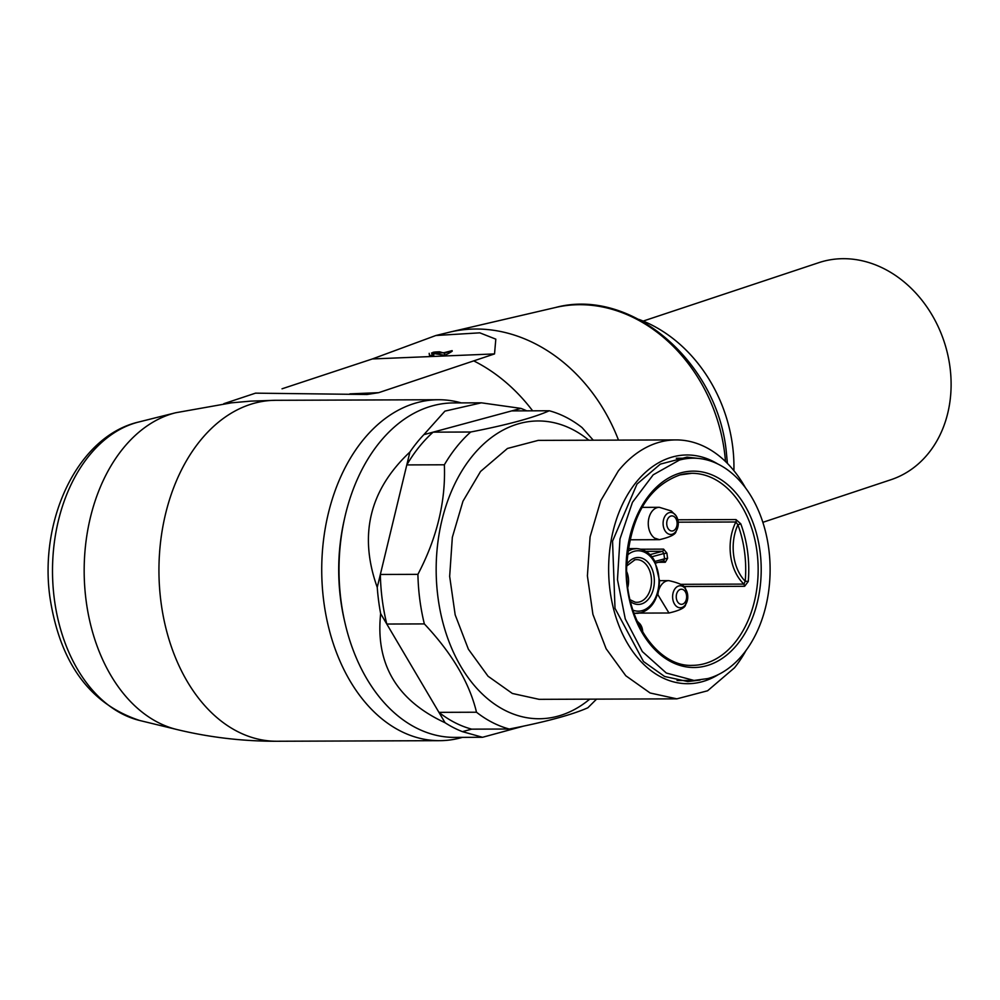 <?xml version="1.0" encoding="UTF-8"?>
<svg xmlns="http://www.w3.org/2000/svg" width="1000" height="1000" viewBox="0 0 1000 1000"><rect width="100%" height="100%" fill="white"/><g stroke="black" fill="none" stroke-linecap="round" stroke-linejoin="round"><path stroke-width="1.5" d="M643.162 321.075L818.775 262.675A114.362 94.025 71.6 0 1 840.263 258.75A114.362 94.025 71.6 0 1 950 367.275A114.362 94.025 71.6 0 1 890.962 479.712L762.85 522.325M638.938 319.425A140.262 115.312 71.6 0 1 732.588 445.863A140.262 115.312 71.6 0 1 733.9 470.688M223.825 403.688L255.538 393.15L366.987 394.5L378.663 392.675L494.525 353.925L495.812 339.15L479.812 332.837L435.838 335.513L372.362 358.95L494.525 353.925M282.038 388.8L372.362 358.95M229.675 402.987L250.812 401.125L275.7 400.3A170.475 117.35 89.8 0 0 160.975 601.95A170.475 117.35 -90.2 0 0 276.887 741.25C242.875 741.338 209.513 737.425 176.8 729.5A160.637 110.575 89.8 0 1 86.088 600.438A160.637 110.575 89.8 0 1 175.7 412.75L232.275 402.7M431.9 353.638L444.275 352.638L452.125 350.637L444.425 353.2L439.588 351.788C433.263 351.987 431.262 352.438 433.587 353.15L431.9 353.638L432.163 355.662L433.825 355.025L433.587 353.15L431.512 352.975M452.125 350.637L452.2 351.213A107.9 59.775 -92.4 0 1 444.688 355.25L433.638 353.525M432.163 355.662L429.425 355.15M462.413 737.362A170.475 117.35 -90.2 0 1 439.675 740.675A170.475 117.35 -90.2 0 1 323.762 601.388A170.475 117.35 -90.2 0 1 438.488 399.738A170.475 117.35 -90.2 0 1 461.25 402.887M444.425 353.2L444.688 355.25M526.7 410.838A167.237 115.113 89.8 0 0 520.962 408.4L481.375 402.825L453.55 402.925A167.237 115.113 89.8 0 0 379.087 443.062A167.237 115.113 89.8 0 0 344.712 517.788L344.1 520.513A158.6 109.175 89.8 0 0 344.45 620.562L345.075 623.275A167.237 115.113 89.8 0 0 454.712 737.387L482.537 737.288L523.763 726.075M344.712 517.788A167.237 115.113 89.8 0 0 345.075 623.275M481.375 402.825L444.925 411.125L423.862 434.65A167.237 115.113 89.8 0 0 416.65 442.925A167.237 115.113 89.8 0 0 409.913 452.025C369.487 490 358.6 535.125 377.238 587.362A167.237 115.113 89.8 0 0 380.65 613.65C375.312 664.013 396.788 700.375 445.075 722.738A167.237 115.113 89.8 0 0 462.438 731.65L482.537 737.288M409.913 452.025L406.8 464.913A161.838 111.4 -90.2 0 1 419.075 447.025A161.838 111.4 -90.2 0 1 433.113 432.15L423.862 434.65M520.962 408.4L433.113 432.15L470.675 432.013A161.838 111.4 89.8 0 0 456.637 446.9A161.838 111.4 89.8 0 0 444.363 464.787L406.8 464.913L377.238 587.362M462.438 731.65L471.688 729.15A161.838 111.4 -90.2 0 1 438.938 712.35L445.075 722.738M380.65 613.65L438.938 712.35L476.5 712.225A161.838 111.4 89.8 0 0 509.25 729.025C545.812 721.888 572.013 714.8 587.863 707.775L596.562 699.137M424.35 623.913L386.788 624.038A161.838 111.4 -90.2 0 1 380.35 574.475L417.912 574.35A161.838 111.4 89.8 0 0 424.35 623.913C452.075 653.375 469.462 682.812 476.5 712.225M470.675 432.013C507.137 424.913 533.337 417.825 549.288 410.763L511.712 410.9M593.263 440.2L582.038 427.562A161.838 111.4 89.8 0 0 549.288 410.763M471.688 729.15L509.25 729.025M417.912 574.35C437.013 537.863 445.838 501.337 444.363 464.787M589.725 699.15A148.887 102.487 -90.2 0 1 455 655.55A148.887 102.487 -90.2 0 1 471.838 456.7A148.887 102.487 -90.2 0 1 588.825 440.213M745.45 487.788A129.475 89.125 89.8 0 0 675.95 439.913L538.212 440.387L507.463 448.462L480.55 471.463L462.962 501.225L452.337 537.3L449.663 576.375L455.175 614.85L468.375 649.188L488.038 676.225L512.362 693.462L539.113 699.338L676.85 698.85L707.6 690.775L734.513 667.775A129.475 89.125 89.8 0 0 746.012 650.487M675.95 439.913A129.475 89.125 89.8 0 0 618.3 470.988L600.712 500.75L590.087 536.825L587.4 575.9L592.913 614.375L606.112 648.713L625.788 675.75L650.113 692.987L676.85 698.85M718.475 674.513A114.362 78.725 -90.2 0 1 620.588 629.663A114.362 78.725 -90.2 0 1 636.038 482.425A114.362 78.725 -90.2 0 1 717.738 463.95M699.225 458.512L686.963 457.137L660.325 464.125L637 484.062L612.55 541.125L615 608.337L643.487 661.525L664.575 676.462L687.75 681.55L700 680.088M707.812 678.575A111.125 76.5 89.8 0 0 769.762 558.987A111.125 76.5 89.8 0 0 693.238 458.188A111.125 76.5 89.8 0 0 679.425 460.062L653.213 474.812L632.45 502.337L619.975 538.95L617.475 579.663L625.275 618.975L642.325 651.562L666.312 673.025L694.013 680.45L707.812 678.575M677.85 519.788L735.962 519.575L740.763 523.8L737.9 524.825A41 28.225 89.8 0 0 745.212 581.213L748.263 581.475L744.625 586.3L743.962 584.1L680.837 584.325M678.25 522.188L735.888 521.987L737.9 524.825A93.863 64.612 89.8 0 1 745.212 581.213L743.962 584.1A43.163 29.712 89.8 0 1 730.625 555.562A43.163 29.712 89.8 0 1 735.888 521.987A2.163 1.487 89.8 0 0 735.962 519.575M663.6 549.125L666.95 553.237L663.913 553.513L662.387 551.312A2.163 1.487 89.8 0 0 663.6 549.125L641 549.212M666.95 553.237A43.163 29.712 89.8 0 0 667.613 558.288L665.3 562.263L663.875 560.825L655.725 563.038M655.713 563L663.625 560.862L664.6 558.812L667.613 558.288M727.412 463.4L726.237 451.1C717 361.325 630.875 287.288 555.612 307.475A155.35 127.725 71.6 0 1 724.525 452.2A155.35 127.725 71.6 0 1 725.487 461.5M618.5 440.112A165.338 135.938 -108.4 0 0 450.375 331.975L435.838 335.513M532.625 410.825A168.312 138.375 -108.4 0 0 473.913 360.975M378.663 392.675L349.9 393.862M139.787 720.512C90.025 704.087 60.087 663.175 50 597.762C38.775 520.013 77.6 436.087 138.75 422A151.387 104.213 89.8 0 0 54.312 598.875A151.387 104.213 89.8 0 0 139.787 720.512L176.8 729.5M681.087 472.788A98.188 67.588 -90.2 0 1 760.037 551.362A98.188 67.588 -90.2 0 1 706.162 665.85A98.188 67.588 -90.2 0 1 627.212 587.275A98.188 67.588 -90.2 0 1 681.087 472.788M680.337 474.775A96.025 66.1 -90.2 0 1 691.725 473.3A96.025 66.1 -90.2 0 1 757.85 560.388A96.025 66.1 -90.2 0 1 704.312 663.737A96.025 66.1 -90.2 0 1 692.387 665.35C658.25 667.3 625.1 620.65 626.638 567.663C629.825 517.587 647.65 486.662 680.088 474.888L691.725 473.3M683.462 586.512L744.625 586.3M748.263 581.475A96.025 66.1 89.8 0 0 740.763 523.8M654.912 561.438L664.6 558.812A45.312 31.188 89.8 0 1 663.913 553.513L651.862 556.775M658.487 562.288L665.3 562.263M633.925 613.088A32.362 22.275 89.8 0 0 636.737 613.337A32.362 22.275 89.8 0 0 640.75 612.788M627.762 551.237L632.487 549.15L636.512 548.6L628.138 548.638M627.325 555.163A30.213 20.8 -90.2 0 1 634.325 551.263A30.213 20.8 -90.2 0 1 658.625 575.438A30.213 20.8 -90.2 0 1 642.038 610.662A30.213 20.8 -90.2 0 1 632.938 610.175M626.7 564.412A23.475 16.163 -90.2 0 1 635.188 557.888A23.475 16.163 -90.2 0 1 654.062 576.675A23.475 16.163 -90.2 0 1 641.188 604.038A23.475 16.163 -90.2 0 1 630.5 601.587M649.987 554.663L662.387 551.312L645.9 551.362M659.35 507.312A16.188 11.137 89.8 0 0 648.525 519.95A16.188 11.137 89.8 0 0 654.638 538.112L659.45 539.675C670.4 537.112 675.95 534.275 676.087 531.175A11 7.575 89.8 0 0 676.038 515.712A11 7.575 89.8 0 0 673.913 513.525A11 7.575 89.8 0 0 663.825 518.725A11 7.575 89.8 0 0 667.438 533.387A11 7.575 89.8 0 0 676.087 531.175C679.05 526 679.025 520.85 676.038 515.712L671.263 510.962L659.35 507.312L641.988 507.375M668.863 580.638A16.188 11.137 89.8 0 0 657.875 594.712L668.975 613C679.925 610.438 685.462 607.6 685.612 604.487A11 7.575 89.8 0 0 687.712 598.212A11 7.575 89.8 0 0 685.562 589.025A11 7.575 89.8 0 0 677.75 586.35A11 7.575 89.8 0 0 672.675 595.35A11 7.575 89.8 0 0 676.888 606.675A11 7.575 89.8 0 0 685.612 604.487L687.775 598.15L685.562 589.025C685.387 585.925 679.825 583.125 668.863 580.638L659.575 580.662M634.25 559.963A21.337 14.688 -90.2 0 1 634.913 559.812A21.337 14.688 -90.2 0 1 651.25 577.075A21.337 14.688 -90.2 0 1 639.55 601.938A21.337 14.688 -90.2 0 1 635.062 602.137L630.062 599.725M642.725 632.15A11 7.575 89.8 0 0 640.525 624.663A11 7.575 89.8 0 0 637.45 621.925M627.812 587.25A17.637 12.138 89.8 0 0 628.362 577.812A17.637 12.138 89.8 0 0 626.65 571.538M674.15 516.638A7.55 5.2 89.8 0 0 667.225 520.2A7.55 5.2 89.8 0 0 669.7 530.275A7.55 5.2 89.8 0 0 676.625 526.7A7.55 5.2 89.8 0 0 674.15 516.638M686.6 597.75A7.55 5.2 89.8 0 0 682.113 589.288A7.55 5.2 89.8 0 0 676.287 595.8A7.55 5.2 89.8 0 0 680.788 604.263A7.55 5.2 89.8 0 0 686.6 597.75M641.188 629.45A7.55 5.2 89.8 0 0 639.612 626.462M555.612 307.475L450.375 331.975M138.75 422L175.7 412.75M438.488 399.738L275.7 400.3M429.425 355.2L429.188 353.325M439.675 740.675L276.887 741.25M676.287 458.25L693.238 458.188M677.062 680.512L694.013 680.45M634.012 613.35L641.038 612.75C652.337 608.925 658.512 598.275 659.575 580.8L654.887 561.362C650.525 553.312 644.4 549.05 636.512 548.6M629.75 539.788L659.463 539.675M639.45 613.1L668.975 613M626.663 566.025L634.913 559.812M636.95 620.812L640.525 624.663L642.788 632.25"/></g></svg>

